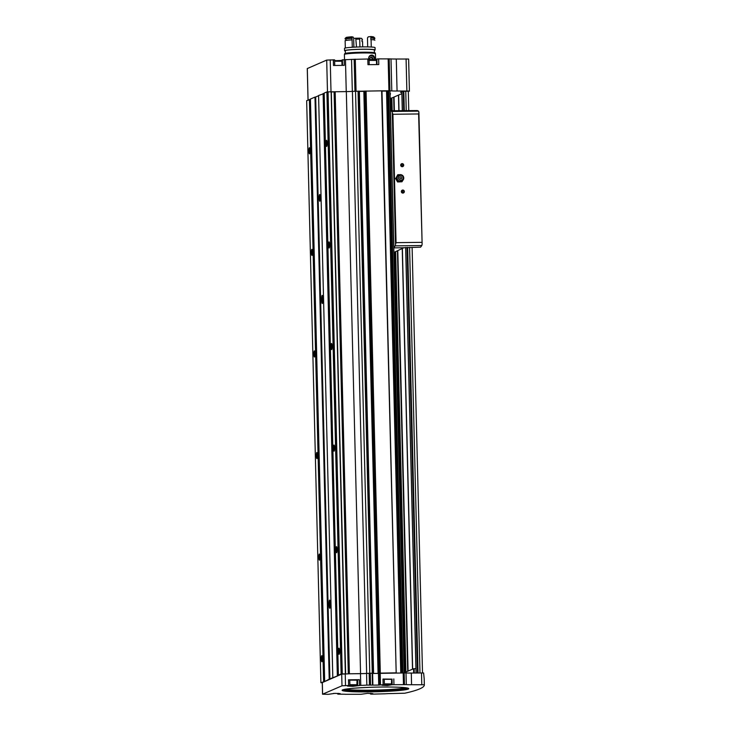 <?xml version="1.0" encoding="UTF-8"?>
<svg xmlns="http://www.w3.org/2000/svg" width="731" height="731" viewBox="0 0 731 731"><rect width="100%" height="100%" fill="white"/><g stroke="black" fill="none" stroke-linecap="round" stroke-linejoin="round"><path stroke-width="1.1" d="M391.88 679.136L382.971 679.035L383.108 684.719L379.307 685.057L379.024 673.37L406.007 672.94A8.151 0.567 -1.4 0 0 411.288 673.05L423.624 672.968A330.01 23.017 -1.4 0 1 423.642 673.205A330.01 23.017 -1.4 0 1 423.642 673.214L423.642 673.205M392.191 110.728L391.88 97.972L390.107 98.228M391.88 97.972L401.876 93.641M401.849 92.362L400.506 92.344L402.827 91.338L409.424 91.174A330.01 23.017 -1.4 0 0 409.415 91.037L397.061 91.009A8.151 0.567 -1.4 0 1 391.789 90.909L389.906 90.808L404.133 672.803L413.554 668.728L415.93 668.655M389.87 90.763L381.966 90.827L396.175 672.876M389.988 93.385L390.455 93.522L390.043 95.587M423.624 672.968L424.172 678.651A330.01 23.017 -1.4 0 1 424.181 678.788L424.336 684.883A330.01 23.017 -1.4 0 1 404.755 693.216L391.149 693.564A8.151 0.567 -1.4 0 0 385.073 693.801L371.814 694.158L370.562 694.066L372.856 693.618L367.501 693.372L360.968 694.295L345.617 694.295A8.151 0.567 -1.4 0 0 340.335 694.194L337.777 694.13L340.171 693.618L334.816 693.381L328.21 694.34L322.599 694.194L341.989 685.806L348.623 685.504L349.875 685.596L347.499 686.089L352.854 686.336L360.758 685.358L360.474 673.671L349.153 673.799L360.557 673.635L346.33 91.603L334.926 91.759L349.153 673.799L334.926 91.759M392.044 679.026L392.181 684.719L406.299 684.627A8.151 0.567 -1.4 0 0 411.571 684.728L424.327 684.746A330.01 23.017 -1.4 0 1 424.336 684.883M350.514 685.376L355.147 685.322L350.514 685.376M385.082 684.554L389.714 684.499L385.082 684.554M392.181 684.719L387.421 685.504L382.066 685.267L384.36 684.81L383.108 684.719M379.307 685.057L378.722 685.102L378.439 673.415L372.618 673.489M360.758 685.358A8.151 0.567 -1.4 0 0 366.834 685.111L378.722 685.102M307.312 68.55L326.702 60.088L334.606 59.869L334.716 65.47M342.145 60.326L338.956 60.572M336.169 60.636L334.624 60.627M342.163 59.933L345.461 59.64L346.247 91.603M377.032 64.584L376.894 59.001L378.658 58.873L378.795 64.556L367.958 64.694L367.821 59.01L351.547 59.403A8.151 0.567 -1.4 0 1 345.461 59.64M367.821 59.01L369.091 59.083L369.201 64.675L369.091 59.083M376.712 59.503L373.523 59.75M370.736 59.814L369.1 59.805M378.658 58.873L391.003 58.909L391.789 90.909M409.424 91.174L408.638 59.174A330.01 23.017 -1.4 0 0 408.629 59.037L396.284 59.01A8.151 0.567 -1.4 0 1 391.003 58.909M333.336 59.796L333.473 65.479L344.31 65.351L344.173 59.659M331.298 91.823L334.926 91.777M372.609 673.233L366.642 673.397L352.415 91.357L381.975 90.827L396.193 672.858L381.628 90.808M379.024 673.37L378.439 673.415M322.316 682.58L341.706 674.128L349.18 673.818M366.834 685.111L366.551 673.434L372.609 673.196L372.883 684.874L372.609 673.196M322.27 682.763L320.891 682.708L324.701 681.484M325.587 681.091L329.279 679.108L315.052 97.068L310.437 99.041L324.674 681.073L310.437 99.041M329.279 679.108L338.426 675.545M339.321 675.152L338.398 675.133L341.121 673.955L345.397 673.863M324.171 93.102L338.398 675.133L324.171 93.102L326.894 91.923L331.298 91.804L345.507 673.827M366.642 673.397A8.151 0.567 -1.4 0 1 360.557 673.635M366.551 673.434A8.151 0.567 -1.4 0 1 360.474 673.671M379.553 673.141L395.855 672.84M364.477 91.101L378.795 673.096M332.806 677.555L318.579 95.514L324.18 93.504M329.9 679.017L315.673 96.985L315.052 97.068M315.673 96.985L318.588 95.724M320.891 682.708L306.664 100.668L310.447 99.443M352.415 91.357A8.151 0.567 -1.4 0 1 346.33 91.603M339.093 654.3A3.052 0.521 -90.7 0 0 339.138 654.263A3.052 0.521 -90.7 0 0 339.531 651.248A3.052 0.521 -90.7 0 0 339.065 648.242A3.052 0.521 -90.7 0 0 338.499 651.111A3.052 0.521 -90.7 0 0 339.093 654.3M336.607 552.727A3.052 0.521 -90.7 0 0 336.662 552.691A3.052 0.521 -90.7 0 0 337.055 549.675A3.052 0.521 -90.7 0 0 336.58 546.669A3.052 0.521 -90.7 0 0 336.013 549.529A3.052 0.521 -90.7 0 0 336.607 552.727M334.122 451.146A3.052 0.521 -90.7 0 0 334.177 451.109A3.052 0.521 -90.7 0 0 334.57 448.094A3.052 0.521 -90.7 0 0 334.104 445.088A3.052 0.521 -90.7 0 0 333.528 447.957A3.052 0.521 -90.7 0 0 334.122 451.146M331.646 349.573A3.052 0.521 -90.7 0 0 331.691 349.537A3.052 0.521 -90.7 0 0 332.084 346.521A3.052 0.521 -90.7 0 0 331.618 343.515A3.052 0.521 -90.7 0 0 331.042 346.375A3.052 0.521 -90.7 0 0 331.646 349.573M329.16 248.001A3.052 0.521 -90.7 0 0 329.215 247.955A3.052 0.521 -90.7 0 0 329.599 244.94A3.052 0.521 -90.7 0 0 329.133 241.943A3.052 0.521 -90.7 0 0 328.566 244.803A3.052 0.521 -90.7 0 0 329.16 248.001M326.675 146.419A3.052 0.521 -90.7 0 0 326.73 146.383A3.052 0.521 -90.7 0 0 327.123 143.367A3.052 0.521 -90.7 0 0 326.656 140.361A3.052 0.521 -90.7 0 0 326.081 143.221A3.052 0.521 -90.7 0 0 326.675 146.419M341.121 673.955L326.894 91.923M329.206 679.108L314.979 97.077M321.932 661.729A3.052 0.521 -90.7 0 0 321.978 661.692A3.052 0.521 -90.7 0 0 322.371 658.677A3.052 0.521 -90.7 0 0 321.905 655.67A3.052 0.521 -90.7 0 0 321.329 658.53A3.052 0.521 -90.7 0 0 321.932 661.729M319.447 560.147A3.052 0.521 -90.7 0 0 319.502 560.11A3.052 0.521 -90.7 0 0 319.895 557.095A3.052 0.521 -90.7 0 0 319.42 554.089A3.052 0.521 -90.7 0 0 318.853 556.949A3.052 0.521 -90.7 0 0 319.447 560.147M316.962 458.575A3.052 0.521 -90.7 0 0 317.016 458.538A3.052 0.521 -90.7 0 0 317.409 455.523A3.052 0.521 -90.7 0 0 316.943 452.516A3.052 0.521 -90.7 0 0 316.368 455.376A3.052 0.521 -90.7 0 0 316.962 458.575M314.485 356.993A3.052 0.521 -90.7 0 0 314.531 356.956A3.052 0.521 -90.7 0 0 314.924 353.941A3.052 0.521 -90.7 0 0 314.458 350.935A3.052 0.521 -90.7 0 0 313.882 353.795A3.052 0.521 -90.7 0 0 314.485 356.993M312 255.421A3.052 0.521 -90.7 0 0 312.055 255.384A3.052 0.521 -90.7 0 0 312.439 252.369A3.052 0.521 -90.7 0 0 311.973 249.362A3.052 0.521 -90.7 0 0 311.406 252.222A3.052 0.521 -90.7 0 0 312 255.421M309.515 153.839A3.052 0.521 -90.7 0 0 309.569 153.802A3.052 0.521 -90.7 0 0 309.962 150.787A3.052 0.521 -90.7 0 0 309.496 147.781A3.052 0.521 -90.7 0 0 308.921 150.65A3.052 0.521 -90.7 0 0 309.515 153.839M387.183 90.763L401.41 672.803L404.097 672.803M380.303 673.032L366.076 91M372.271 673.132L358.044 91.101M369.758 673.16L355.54 91.128M329.206 605.414A3.052 0.521 -90.7 0 0 329.754 608.247A3.052 0.521 -90.7 0 0 330.238 604.966L330.184 602.938A3.052 0.521 -90.7 0 0 329.635 600.105A3.052 0.521 -90.7 0 0 329.151 603.377L329.206 605.414L330.238 605.396M321.759 300.679A3.052 0.521 -90.7 0 0 322.307 303.511A3.052 0.521 -90.7 0 0 322.791 300.24L322.736 298.202A3.052 0.521 -90.7 0 0 322.188 295.37A3.052 0.521 -90.7 0 0 321.704 298.65L321.759 300.679L322.791 300.669M319.849 201.217A3.363 0.567 -90.7 0 0 319.904 201.171A3.363 0.567 -90.7 0 0 320.333 197.863A3.363 0.567 -90.7 0 0 319.822 194.556A3.363 0.567 -90.7 0 0 319.191 197.699A3.363 0.567 -90.7 0 0 319.849 201.217M345.644 673.863L331.307 91.951M331.426 91.951L334.935 91.868M359.36 91.119L373.578 673.15L359.36 91.119M372.618 673.452L378.96 673.388M359.36 91.402L364.486 91.348M381.975 91.128L387.065 91.046M387.065 90.818L401.282 672.812L387.165 90.772M349.875 685.559L349.756 679.894L348.486 679.821L359.332 679.684L359.469 685.376M375.633 59.622A23.355 1.626 178.6 0 0 369.1 59.485M391.862 679.117L392.017 684.792L391.862 679.117M382.971 679.035L384.241 679.108L384.36 684.773L388.042 684.243L384.369 684.435M384.241 679.3L391.606 679.337L391.432 684.399L384.378 684.764M357.313 679.958L357.45 685.614M359.332 679.684L357.313 679.921M349.765 680.122L357.039 680.168L356.865 685.221L349.893 685.249M326.931 141.129L326.985 145.606M329.407 242.71L329.462 247.188M331.892 344.283L331.947 348.76M334.378 445.855L334.433 450.342M336.854 547.437L336.909 551.914M339.339 649.009L339.394 653.487M309.77 148.548L309.825 153.026M312.247 250.13L312.301 254.607M314.732 351.702L314.787 356.18M317.217 453.284L317.272 457.761M319.694 554.856L319.749 559.334M322.179 656.438L322.234 660.915M319.968 194.83A3.052 0.521 -90.7 0 0 319.548 197.873A3.052 0.521 -90.7 0 0 320.05 200.897M393.881 252.442L403.832 247.754L393.771 247.882M393.863 247.681A403.348 68.486 -90.7 0 0 395.197 245.863A3.052 0.521 -90.7 0 0 395.508 244.382L396.056 242.655L392.922 114.274L392.291 112.629A3.052 0.521 -90.7 0 0 391.917 111.459A403.348 68.486 -90.7 0 0 390.509 110.82L393.863 247.681M402.808 190.051A1.526 1.499 -113.4 0 1 404.161 192.317A1.526 1.499 -113.4 0 1 401.557 192.344A1.526 1.499 -113.4 0 1 402.808 190.051M402.16 163.634A1.526 1.499 -113.4 0 1 403.521 165.91A1.526 1.499 -113.4 0 1 400.908 165.937A1.526 1.499 -113.4 0 1 402.16 163.634M390.418 110.756L417.273 110.555A403.348 68.486 89.3 0 1 418.507 111.13A3.052 0.521 89.3 0 1 418.909 112.455L422.125 243.889L418.616 113.954L392.922 114.274M422.125 243.889A3.052 0.521 89.3 0 1 421.796 245.534A403.348 68.486 89.3 0 1 420.608 247.16L403.832 247.754M418.909 112.455L418.616 113.954M402.123 163.927A1.252 1.234 -113.4 0 1 402.644 166.33A1.252 1.234 -113.4 0 1 401.017 165.672A1.252 1.234 -113.4 0 1 402.123 163.927M401.145 164.438A1.252 1.234 -113.4 0 1 402.004 166.421M402.763 190.343A1.252 1.234 -113.4 0 1 403.293 192.737A1.252 1.234 -113.4 0 1 401.666 192.079A1.252 1.234 -113.4 0 1 402.763 190.343M401.794 190.855A1.252 1.234 -113.4 0 1 402.644 192.829M402.534 180.621A3.564 3.509 -113.4 0 1 399.994 181.791L401.986 181.772L402.991 179.972M399.811 174.672L397.755 174.718L396.814 176.491A3.564 3.509 -113.4 0 1 399.967 174.682M402.105 175.129L400.743 174.672M396.906 180.045L397.929 181.827L399.994 181.791A3.564 3.509 -113.4 0 1 396.814 176.491L395.809 178.3L396.906 180.045M400.871 176.783A1.014 1.005 -113.4 0 1 401.776 178.3A1.014 1.005 -113.4 0 1 400.04 178.318A1.014 1.005 -113.4 0 1 400.871 176.783M400.835 175.367A2.449 2.403 -113.4 0 1 403.009 178.994A2.449 2.403 -113.4 0 1 398.843 179.049A2.449 2.403 -113.4 0 1 400.835 175.367M400.35 174.645A3.363 3.308 -113.4 0 1 403.348 179.643A3.363 3.308 -113.4 0 1 397.609 179.716A3.363 3.308 -113.4 0 1 400.35 174.645M397.755 174.718L395.809 178.3M401.986 181.772L397.6 181.964L395.489 178.437M375.597 59.613L375.451 53.719A15.534 1.087 178.6 0 0 359.899 53.016A15.534 1.087 178.6 0 0 344.392 54.478L344.52 59.659M368.826 59.969C368.323 57.694 368.908 56.123 370.59 55.264C373.011 54.587 374.418 55.858 374.829 59.092M375.195 53.537L375.177 52.97A15.278 1.069 178.6 0 0 359.88 52.276A15.278 1.069 178.6 0 0 344.63 53.71L344.648 54.277M374.409 52.65L374.345 49.991A14.51 1.014 178.6 0 0 359.807 49.333A14.51 1.014 178.6 0 0 345.324 50.695L345.388 53.363M374.345 50.128L374.966 50.119A15.278 1.069 178.6 0 0 375.104 49.973A15.278 1.069 178.6 0 0 359.807 49.279A15.278 1.069 178.6 0 0 344.557 50.713A15.278 1.069 178.6 0 0 345.334 51.033M375.104 49.973L375.049 47.634A15.278 1.069 178.6 0 0 359.753 46.939A15.278 1.069 178.6 0 0 344.502 48.383L344.557 50.713M345.087 38.469L345.096 38.971A15.278 1.069 178.6 0 1 352.059 38.222L351.995 36.778A14.264 0.996 178.6 0 0 346.229 37.409L345.087 38.469A15.278 1.069 178.6 0 1 352.04 37.71L351.995 36.778A9.677 0.676 -1.4 0 0 353.1 37.034L353.658 38.103L353.868 46.638M373.769 37.062A14.264 0.996 178.6 0 0 373.733 37.025A14.264 0.996 178.6 0 0 370.635 36.55A9.677 0.676 -1.4 0 1 368.241 36.852L367.474 37.93L367.684 46.464M370.635 36.55L371.046 37.985A15.278 1.069 178.6 0 1 374.829 38.597A15.278 1.069 178.6 0 0 374.829 38.597A9.677 0.676 178.6 0 0 374.117 38.597A14.565 1.014 178.6 0 0 370.8 38.049L370.836 39.675A9.677 0.676 -1.4 0 0 371.092 39.611L371.266 47.022M374.829 38.579L374.811 38.094A15.278 1.069 178.6 0 0 374.82 38.085A15.278 1.069 178.6 0 0 374.775 38.012A15.278 1.069 178.6 0 0 371.037 37.473M352.059 38.222A9.677 0.676 178.6 0 0 352.022 38.277L352.068 39.849M352.022 38.277A9.677 0.676 178.6 0 0 352.031 38.277A14.565 1.014 178.6 0 0 345.918 38.944L345.955 40.443M374.117 38.597L374.144 39.913M345.315 48.018L345.133 40.598A15.278 1.069 178.6 0 1 352.095 39.849L352.278 47.259M374.866 40.223L374.866 40.232A15.278 1.069 178.6 0 0 374.866 40.223A15.278 1.069 178.6 0 0 371.092 39.611M345.918 38.944A9.677 0.676 178.6 0 0 345.096 38.971M356.289 39.145A9.265 0.649 178.6 0 0 359.725 39.099L359.88 38.149A10.289 0.722 178.6 0 1 355.759 38.204L356.481 47.049M359.725 39.099L359.917 46.939M361.955 39.958A15.278 1.069 178.6 0 0 362.521 39.94L361.69 38.377A9.677 0.676 -1.4 0 1 359.88 38.149M355.759 38.204A9.677 0.676 -1.4 0 1 353.667 38.423M362.521 39.94A9.677 0.676 178.6 0 1 361.946 39.913L361.991 41.539A9.677 0.676 -1.4 0 0 362.558 41.566L362.686 46.894M370.544 55.593A3.765 3.701 66.6 0 0 369.941 55.647M369.84 59.951L369.795 58.188L371.284 57.292L372.81 58.151L372.856 59.915M369.648 59.494A1.764 1.736 -113.4 0 1 372.81 58.151A1.764 1.736 -113.4 0 1 373.002 59.54M368.872 57.082A3.162 3.107 -113.4 0 1 374.4 59.577M369.84 55.812L369.676 55.885A3.564 3.509 -113.4 0 1 374.738 59.586M370.526 57.74A1.526 1.499 -113.4 0 1 371.704 57.868L370.982 57.466M371.704 57.868A1.526 1.499 -113.4 0 1 372.49 59.184L371.704 57.868M422.509 672.922L412.11 247.352L422.509 672.922M408.775 110.628L408.3 91.229L408.775 110.628M421.787 684.6L421.495 672.922M424.327 684.746L424.172 678.651M336.178 693.363L333.455 693.427M369.84 691.891A33.315 2.321 178.6 0 0 406.692 687.898A33.315 2.321 178.6 0 0 349.829 688.602A33.315 2.321 178.6 0 0 369.84 691.891M330.22 59.832L331.006 91.795M355.293 59.165L356.07 91.119M388.152 58.754L388.929 90.717M341.989 685.806L341.706 674.128M322.599 694.194L322.316 682.516M369.447 684.92L369.155 673.242M393.808 678.898L393.945 684.582M403.466 684.463L403.174 672.785M380.495 684.755L380.211 673.068M372.472 684.856L372.189 673.169M370.58 684.874L370.297 673.196M411.571 684.728L411.288 673.05M326.702 60.088L327.479 91.868M307.303 68.476L308.08 100.056M389.175 58.772L404.453 684.49M408.629 59.037L409.415 91.037M409.04 75.43L409.424 91.165M337.338 675.59L323.111 93.559M323.605 681.53L309.387 99.498M345.352 673.827L331.134 91.795M342.272 673.863L328.055 91.832M402.882 672.758L388.654 90.717M401.876 672.767L387.658 90.726M349.391 673.781L335.163 91.74M324.198 681.484L309.971 99.453M337.923 675.545L323.696 93.513M342.053 673.872L327.835 91.841M348.303 673.827L334.085 91.923M373.313 673.132L359.085 91.101M378.073 673.388L363.846 91.348M379.197 673.059L364.97 91.028M400.752 672.812L386.535 91.073M351.547 59.403L352.324 91.366M354.151 59.211L354.937 91.174M396.284 59.01L397.061 91.009M406.089 58.891L406.875 90.891M345.516 685.55L345.233 673.863M348.486 679.821L348.623 685.504M406.299 684.627L406.007 672.94M379.91 684.792L379.627 673.114M376.858 64.584L376.721 59.074M371.147 693.381L371.165 693.929M370.718 693.372L370.736 693.993M370.544 694.084L370.526 693.363L370.562 694.066M342.291 65.37L342.154 59.896L342.272 65.37M342.547 65.37L342.41 59.787M357.569 679.812L357.706 685.504M338.471 693.39L338.48 693.938M338.033 693.381L338.051 694.002M337.777 694.13L337.759 693.372L337.795 694.112M369.118 60.399L376.474 60.435C377.351 59.942 376.127 59.714 372.783 59.75L369.109 59.942L372.783 59.75M369.822 60.298L369.118 60.271M384.36 683.878L391.715 683.914M334.634 61.212L341.907 61.258C342.784 60.774 341.56 60.545 338.215 60.572L334.624 60.755L338.215 60.572M335.255 61.121L334.634 61.093M349.875 684.691L357.148 684.737M345.416 689.196A30.94 2.156 178.6 0 0 370.206 690.192A30.94 2.156 178.6 0 0 405.44 687.734M343.835 689.516A32.027 2.23 178.6 0 0 370.032 690.722A32.027 2.23 178.6 0 0 407.039 687.972M369.895 691.718A32.95 2.303 178.6 0 0 408.309 688.355L406.272 687.844C403.037 687.25 391.24 686.738 374.025 687.177C355.558 687.844 345.078 688.776 342.583 689.963A32.95 2.303 178.6 0 0 369.895 691.718M322.746 298.641L321.704 298.65M330.193 603.367L329.151 603.377M413.554 668.728L413.664 673.013M414.148 668.682L414.249 673.013M404.81 672.511L394.539 252.158M391.085 110.746L390.774 98.164M405.906 672.036L395.635 251.683M407.715 671.25L397.436 250.907M394.009 110.71L393.68 97.186M408.072 671.095L397.801 250.751M394.375 110.701L394.036 97.031M412.512 669.176L402.233 248.412M398.861 110.646L398.486 95.112M412.649 669.112L402.37 248.348M399.007 110.646L398.623 95.057M416.113 672.986L405.714 247.434M402.37 110.701L401.904 91.731M417.456 672.968L407.057 247.416M403.713 110.692L403.247 91.293M418.05 672.959L407.651 247.407M404.307 110.683L403.832 91.284M419.978 672.94L409.579 247.38M406.235 110.655L405.76 91.265M395.508 244.382L392.291 112.629M421.75 242.345L396.056 242.655M418.507 111.13L391.917 111.459M421.796 245.534L395.197 245.863M398.276 180.52A2.997 2.951 -113.4 0 1 397.125 177.852M345.525 673.836L331.298 91.804M307.267 68.522L308.034 100.083M322.554 694.231L322.27 682.553M376.84 64.584L376.703 59.092M384.241 679.108L384.378 684.792M334.743 65.47L334.606 59.869M357.295 679.94L357.432 685.632M349.756 679.894L349.893 685.577M376.575 64.584L376.474 60.435M342.007 65.379L341.907 61.258M336.214 693.363L333.427 693.427M416.04 672.986L405.641 247.434M402.297 110.701L401.831 91.768M373.733 37.025L374.775 38.012M374.82 38.085L374.829 38.597"/></g></svg>
